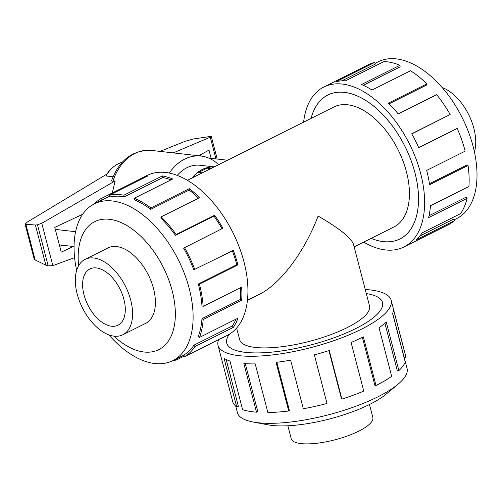 <?xml version="1.0" encoding="UTF-8"?>
<svg xmlns="http://www.w3.org/2000/svg" width="502" height="502" viewBox="0 0 502 502"><rect width="100%" height="100%" fill="white"/><g stroke="black" fill="none" stroke-linecap="round" stroke-linejoin="round"><path stroke-width="0.75" d="M236.637 328.032L239.68 339.703A67.086 19.189 -14.6 0 0 255.355 347.44A67.086 19.189 -14.6 0 0 329.569 335.116A67.086 19.189 -14.6 0 0 369.522 305.887L353.464 244.242C351.205 237.835 339.421 228.429 318.111 216.036C304.802 251.508 280.323 284.132 259.396 294.297L247.442 300.284M371.198 238.343A80.471 45.958 -116.6 0 0 399.881 238.952A80.471 45.958 -116.6 0 0 414.941 172.788A80.471 45.958 -116.6 0 0 327.856 95.035A80.471 45.958 -116.6 0 0 311.146 118.359M229.533 334.119A80.471 23.017 -14.6 0 0 226.728 343.079A80.471 23.017 -14.6 0 0 245.534 352.36A80.471 23.017 -14.6 0 0 334.552 337.576A80.471 23.017 -14.6 0 0 382.474 302.511A80.471 23.017 -14.6 0 0 366.316 293.582A80.502 23.023 165.4 0 1 382.505 302.505A80.502 23.023 165.4 0 1 355.692 328.59A80.502 23.023 165.4 0 1 274.776 351.82A80.502 23.023 165.4 0 1 226.697 343.086A80.502 23.023 165.4 0 1 229.483 334.15M354.148 246.877L393.894 226.986A67.086 38.315 -116.6 0 0 406.451 171.822A67.086 38.315 -116.6 0 0 333.843 107.001L187.39 180.3M207.226 168.164L207.1 167.687A37.098 28.539 -83.5 0 1 214.078 166.94M207.1 167.687L211.568 168.195M202.237 172.864L197.769 172.362A37.098 28.539 -83.5 0 0 192.059 177.959M442.168 87.517A42.162 24.077 63.4 0 1 473.869 128.368A42.162 24.077 63.4 0 1 474.421 151.955M130.708 300.108A42.162 24.077 -116.6 0 0 85.083 259.377A42.162 24.077 -116.6 0 0 77.195 294.04A42.162 24.077 -116.6 0 0 122.821 334.778A42.162 24.077 -116.6 0 0 130.708 300.108M123.906 299.336A31.444 17.959 63.4 0 1 118.026 325.196A31.444 17.959 63.4 0 1 83.997 294.812A31.444 17.959 63.4 0 1 89.883 268.959A31.444 17.959 63.4 0 1 123.906 299.336M375.088 63.352L378.244 61.771A87.662 50.068 63.4 0 1 473.116 146.471A87.662 50.068 63.4 0 1 456.707 218.552L454.065 219.876M303.622 122.124A89.45 51.091 63.4 0 1 323.834 87.003A89.45 51.091 63.4 0 1 420.645 173.435A89.45 51.091 63.4 0 1 403.903 246.984A89.45 51.091 63.4 0 1 363.674 242.108M429.436 183.77L466.866 165.039L468.059 165.453L429.574 184.711A89.45 51.091 -116.6 0 0 426.687 170.41L465.172 151.146A89.45 51.091 -116.6 0 0 457.196 128.443L418.712 147.701A89.45 51.091 -116.6 0 0 411.69 133.783L450.175 114.519A89.45 51.091 -116.6 0 0 436.671 94.652L398.18 113.91A89.45 51.091 -116.6 0 0 388.416 103.136L426.901 83.872A89.45 51.091 -116.6 0 0 410.542 70.776L372.057 90.04A89.45 51.091 -116.6 0 0 361.484 84.537L399.968 65.273A89.45 51.091 -116.6 0 0 383.986 61.545L345.501 80.803A89.45 51.091 -116.6 0 0 336.214 81.669L374.699 62.411A89.45 51.091 -116.6 0 0 368.361 64.714L323.834 87.003M311.114 118.378A80.502 45.983 63.4 0 1 327.837 95.004A80.502 45.983 63.4 0 1 414.966 172.788A80.502 45.983 63.4 0 1 399.899 238.983A80.502 45.983 63.4 0 1 371.166 238.362M374.699 62.411L375.377 64.055L341.843 80.841M399.968 65.273L400.138 66.866L363.279 85.309M426.901 83.872L426.531 85.089L389.113 103.82M450.175 114.519L411.772 133.927M457.196 128.443L418.649 147.569M144.771 323.79A42.193 24.096 -116.6 0 0 145.649 323.388A42.193 24.096 -116.6 0 0 153.543 288.694A42.193 24.096 -116.6 0 0 107.88 247.925A42.193 24.096 -116.6 0 0 107.033 248.39M108.896 334.89A87.662 50.068 -116.6 0 0 172.82 360.631A87.662 50.068 -116.6 0 0 189.223 288.556A87.662 50.068 -116.6 0 0 94.357 203.856A87.662 50.068 -116.6 0 0 76.643 270.452M113.86 336.133A71.56 40.869 -116.6 0 0 162.717 347.171A71.56 40.869 -116.6 0 0 172.18 290.809A71.56 40.869 -116.6 0 0 114.726 220.309A71.56 40.869 -116.6 0 0 78.626 265.734M221.187 338.43L227.23 335.405A89.45 51.091 -116.6 0 0 243.966 261.856A89.45 51.091 -116.6 0 0 147.161 175.424L141.118 178.448A89.45 51.091 63.4 0 1 147.456 176.139L108.972 195.403L109.643 197.048A87.662 50.068 63.4 0 1 124.295 196.828L123.919 195.178L162.403 175.92A89.45 51.091 63.4 0 1 172.719 179.007L134.235 198.265L134.404 199.859A87.662 50.068 63.4 0 1 150.682 209.334L150.845 207.935L189.329 188.677A89.45 51.091 63.4 0 1 199.658 197.606L161.173 216.864L160.803 218.081A87.662 50.068 63.4 0 1 175.48 235.375L176.152 234.509L214.636 215.251A89.45 51.091 63.4 0 1 222.926 228.253L183.607 248.12A87.662 50.068 63.4 0 1 193.785 269.8L233.311 250.379A89.45 51.091 63.4 0 1 237.923 264.88L199.438 284.138A89.45 51.091 63.4 0 1 203.172 306.364L241.657 287.1A89.45 51.091 63.4 0 1 241.675 300.227L203.191 319.492A89.45 51.091 63.4 0 1 199.532 337.413L238.017 318.149A89.45 51.091 63.4 0 1 233.443 327.304L194.958 346.562A89.45 51.091 63.4 0 1 184.629 356.633L223.114 337.369A89.45 51.091 63.4 0 1 221.187 338.43A89.45 51.091 63.4 0 1 219.186 339.339M184.303 356.025L176.365 359.997A89.45 51.091 63.4 0 1 172.807 360.637L183.826 355.127M194.958 346.562L193.91 345.188A87.662 50.068 63.4 0 1 183.788 355.052L184.629 356.633M193.91 345.188L232.395 325.923A87.662 50.068 -116.6 0 0 236.009 319.153M203.191 319.492L201.98 318.651A87.662 50.068 63.4 0 1 198.39 336.214L199.532 337.413M201.98 318.651L240.464 299.393A87.662 50.068 -116.6 0 0 240.521 287.671M199.438 284.138L198.303 284.013A87.662 50.068 63.4 0 1 201.961 305.787L203.172 306.364M369.453 404.512L372.829 417.482A42.162 12.061 165.4 0 1 358.792 431.143A42.162 12.061 165.4 0 1 316.411 443.31A42.162 12.061 165.4 0 1 291.235 438.735L287.853 425.765M404.298 357.788L407.066 368.418A87.662 25.075 165.4 0 1 398.117 384.143A87.662 25.075 165.4 0 1 377.874 396.825A87.662 25.075 165.4 0 1 252.895 421.975A87.662 25.075 165.4 0 1 237.408 412.613L235.708 406.068M398.117 384.143L386.427 393.932A71.56 20.469 165.4 0 1 369.905 404.286A71.56 20.469 165.4 0 1 267.873 424.817L252.895 421.975M365.255 289.51A89.45 25.583 165.4 0 1 391.158 300.246A89.45 25.583 165.4 0 1 361.371 329.237A89.45 25.583 165.4 0 1 271.457 355.046A89.45 25.583 165.4 0 1 218.037 345.345A89.45 25.583 165.4 0 1 218.627 339.616M276.828 362.275L289.353 410.347L288.738 410.987L276.075 362.369A89.45 25.583 -14.6 0 0 290.652 360.135L303.315 408.753A89.45 25.583 -14.6 0 0 327.022 403.457L314.359 354.839A89.45 25.583 -14.6 0 0 329.249 350.49L341.912 399.103A89.45 25.583 -14.6 0 0 363.762 391.096L351.099 342.477A89.45 25.583 -14.6 0 0 363.36 336.867L376.023 385.486A89.45 25.583 -14.6 0 0 391.685 376.343L379.023 327.731A89.45 25.583 -14.6 0 0 386.226 321.97L398.889 370.589A89.45 25.583 -14.6 0 0 405.265 362.13L392.602 313.512A89.45 25.583 -14.6 0 0 393.317 308.755L405.986 357.368A89.45 25.583 -14.6 0 0 405.811 356.502L391.158 300.246M405.986 357.368L404.248 357.8L392.671 313.342M398.889 370.589L397.295 370.758L384.902 323.169M214.134 166.909A37.129 28.57 96.5 0 0 191.996 177.99M177.275 175.393A37.129 28.57 -83.5 0 1 200.022 165.271L214.203 166.877M198.503 172.443L207.081 168.151L210.815 168.572M59.336 244.901L74.064 246.57M208.813 158.092L225.26 159.956A6.752 1.933 165.4 0 1 226.772 160.584M75.589 231.711L55.302 229.408M200.122 154.961L200.386 155.971M62.122 245.214L59.732 246.413M73.336 246.488L61.231 252.161L54.774 227.375L82.642 214.31M112.937 181.266A46.41 35.711 -83.5 0 1 151.271 150.399C132.49 149.954 119.238 160.107 111.513 180.845L112.937 181.266L115.165 180.896L112.279 192.975M115.165 180.896L41.785 223.252L37.493 224.814L35.397 225.022L25.113 224.212L27.359 222.028L106.907 174.087M25.113 224.212L34.174 258.994L35.159 259.948L45.864 265.194L48.198 265.897L52.823 265.627L74.597 257.67M106.022 175.951A32.862 25.288 -83.5 0 1 118.183 163.834C113.214 166.413 109.16 170.291 106.022 175.48L106.022 175.951L113.013 176.804M198.641 155.771L208.989 150.104L211.135 158.356M160.05 151.397L185.081 141.307L193.427 138.972L210.608 136.425L211.317 136.513L210.288 137.171L173.265 152.897M35.397 225.022L45.864 265.194M169.331 173.064A46.41 35.711 -83.5 0 1 201.07 156.047A46.41 35.711 -83.5 0 1 218.577 164.687M118.183 163.834A32.862 25.288 -83.5 0 1 122.193 162.265L122.218 162.259M376.023 385.486L374.887 385.354L362.388 337.35M226.157 359.47L238.35 406.269L236.699 406.827L224.03 358.208A89.45 25.583 -14.6 0 0 229.941 361.032L242.604 409.651A89.45 25.583 -14.6 0 0 256.503 412.186L243.84 363.567A89.45 25.583 -14.6 0 0 255.211 363.9L267.873 412.518A89.45 25.583 -14.6 0 0 288.738 410.987M218.037 345.345L232.69 401.594A89.45 25.583 -14.6 0 0 236.699 406.827M245.296 363.674L257.758 411.527L256.503 412.186M341.912 399.103L341.46 398.707L328.929 350.591M240.464 299.393L241.675 300.227M232.395 325.923L233.443 327.304M176.365 359.997L175.976 359.055M101.504 200.273L100.707 198.767L139.192 179.509A89.45 51.091 63.4 0 1 141.118 178.448M139.512 180.118L139.192 179.509M94.345 203.862A89.45 51.091 63.4 0 1 100.707 198.767M124.295 196.828L162.78 177.57L162.403 175.92M171.013 179.86A87.662 50.068 -116.6 0 0 162.78 177.57M108.972 195.403A89.45 51.091 63.4 0 1 123.919 195.178M150.682 209.334L189.166 190.07L189.329 188.677M198.585 198.139A87.662 50.068 -116.6 0 0 189.166 190.07M134.235 198.265A89.45 51.091 63.4 0 1 150.845 207.935M175.48 235.375L213.965 216.111L214.636 215.251M222.009 228.711A87.662 50.068 -116.6 0 0 213.965 216.111M161.173 216.864A89.45 51.091 63.4 0 1 176.152 234.509M198.303 284.013L236.787 264.749A87.662 50.068 -116.6 0 0 232.382 250.843M236.787 264.749L237.923 264.88M184.441 247.511A89.45 51.091 63.4 0 1 194.826 269.637M419.848 236.003L453.601 219.11L454.523 220.629L416.039 239.893A89.45 51.091 -116.6 0 0 422.201 232.834L460.685 213.57A89.45 51.091 -116.6 0 0 467.105 198.353L428.62 217.617A89.45 51.091 -116.6 0 0 430.434 205.757L468.924 186.499A89.45 51.091 -116.6 0 0 468.059 165.453M403.903 246.984L448.43 224.695A89.45 51.091 -116.6 0 0 454.523 220.629M429.047 215.741L465.931 197.28L467.105 198.353M41.785 223.252L52.823 265.627M210.288 137.171L215.948 158.902M25.941 224.576L35.159 259.948M37.493 224.814L48.198 265.897M401.073 238.356L399.881 238.952M382.637 303.158L382.474 302.511M108.758 247.524L85.083 259.377M211.317 136.513L217.184 159.04M201.07 156.047L151.271 150.399M94.357 203.856L109.354 196.345M146.496 322.93L122.821 334.778M226.898 343.726L226.728 343.079M329.042 94.439L327.856 95.035"/></g></svg>
